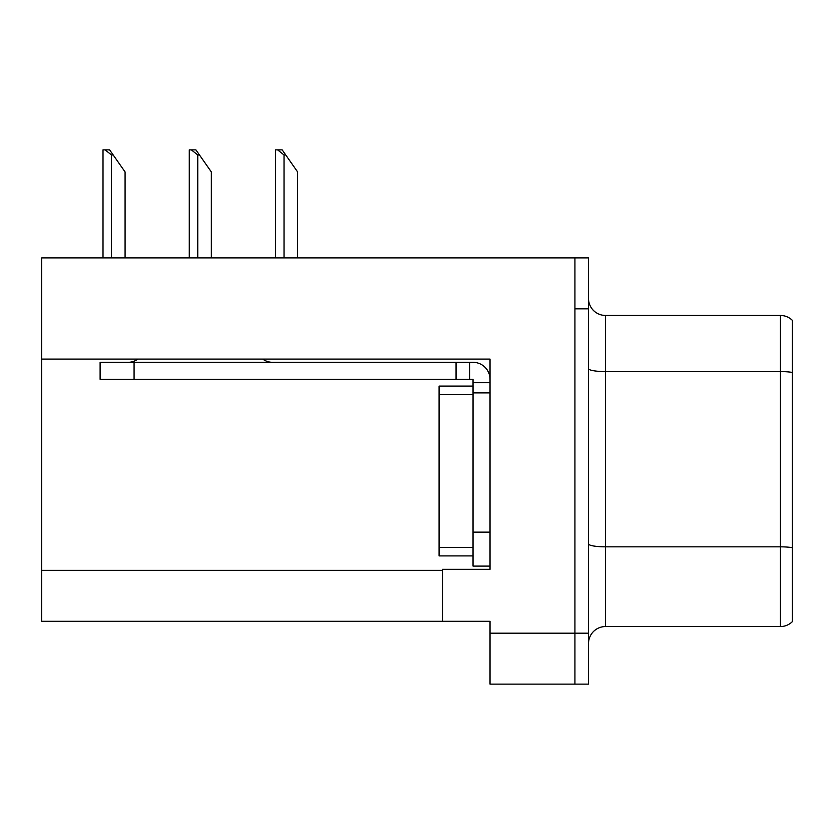 <?xml version="1.0" encoding="UTF-8"?>
<svg xmlns="http://www.w3.org/2000/svg" width="834" height="834" viewBox="0 0 834 834"><rect width="100%" height="100%" fill="white"/><g stroke="black" fill="none" stroke-linecap="round" stroke-linejoin="round"><path stroke-width="1.25" d="M490.027 392.887L490.027 532.134L473.034 532.134L473.034 566.098L490.027 566.098L490.027 532.134L490.027 569.33L442.468 569.33L442.468 621.288L41.7 621.288L41.7 359.089L490.027 359.089L490.027 392.887L473.034 392.887L473.034 379.303L456.052 379.303L456.052 362.321L473.034 362.321A16.982 16.982 0 0 1 490.017 379.314M442.468 621.288L490.027 621.288L490.027 684.13L574.928 684.13L574.928 633.183L574.928 684.13L588.512 684.13L588.512 633.183L574.928 633.183L574.928 257.883L41.7 257.883L41.7 359.089M588.512 643.535A16.982 16.982 0 0 1 605.494 626.553L780.416 626.553L780.416 315.45L605.494 315.45A16.982 16.982 0 0 1 588.512 298.468A16.982 16.982 0 0 0 605.494 315.45L605.494 626.553M574.928 257.883L588.512 257.883L588.512 308.83L574.928 308.83L574.928 633.183L490.027 633.183M792.3 320.298A16.982 16.982 0 0 0 780.416 315.45A16.982 16.982 0 0 1 792.3 320.298L792.3 621.705A16.982 16.982 0 0 1 780.416 626.553M588.512 308.83L588.512 633.183M285.728 154.968L284.029 154.968L277.607 149.87L282.163 149.87L297.613 171.95L297.613 257.883M275.543 257.883L275.543 149.87L277.607 149.87M199.462 154.968L197.762 154.968L191.34 149.87L195.896 149.87L211.346 171.95L211.346 257.883M189.276 257.883L189.276 149.87L191.34 149.87M113.195 154.968L111.495 154.968L105.074 149.87L109.619 149.87L125.079 171.95L125.079 257.883M103.009 257.883L103.009 149.87L105.074 149.87M473.034 532.134L473.045 386.09L439.08 386.09L439.08 555.913L473.034 555.913M137.923 359.089A16.982 16.982 0 0 1 127.967 362.321M262.7 359.089A16.982 16.982 0 0 0 272.655 362.321M456.052 379.303L100.111 379.303L100.111 362.321L456.052 362.321M473.034 566.098L490.027 566.098M469.636 379.303L469.636 362.321M490.027 382.702L473.034 382.702M41.7 570.352L442.468 570.352M792.3 372.423A16.982 2.95 180 0 0 780.416 371.578L605.494 371.578A16.982 2.95 -0 0 1 588.512 368.628M792.3 547.677A16.982 2.95 180 0 0 780.416 546.833L605.494 546.833A16.982 2.95 0 0 1 588.512 543.883M284.029 257.883L284.029 154.968M197.762 257.883L197.762 154.968M111.495 257.883L111.495 154.968M439.08 547.417L473.034 547.417M439.08 394.586L473.034 394.586M134.076 379.303L134.076 362.321"/></g></svg>
